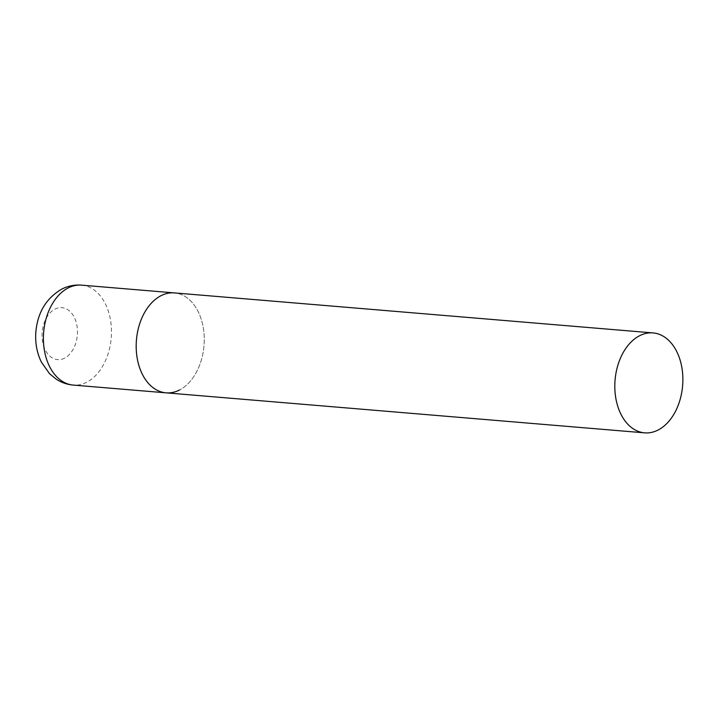 <?xml version="1.0" encoding="UTF-8"?>
<svg xmlns="http://www.w3.org/2000/svg" width="718" height="718" viewBox="0 0 718 718"><rect width="100%" height="100%" fill="white"/><g stroke="black" fill="none" stroke-linecap="round" stroke-linejoin="round"><path stroke-width="0.54" stroke-dasharray="3.59 2.69" d="M166.046 392.836A50.143 33.899 94.8 0 0 202.961 325.981A50.143 33.899 94.8 0 0 174.402 292.899A50.143 33.899 -85.2 0 1 204.163 335.692A50.143 33.899 -85.2 0 1 179.554 389.982M81.619 285.145A50.143 33.899 -85.2 0 1 111.38 327.938A50.143 33.899 -85.2 0 1 86.77 382.227A50.143 33.899 -85.2 0 1 73.263 385.081M64.62 358.129A26.072 17.627 -85.2 0 1 42.748 342.414A26.072 17.627 -85.2 0 1 54.918 309.135A26.072 17.627 -85.2 0 1 76.79 324.85A26.072 17.627 -85.2 0 1 64.62 358.129"/><path stroke-width="1.08" d="M179.554 389.982A50.143 33.899 -85.2 0 1 166.046 392.836A50.143 33.899 -85.2 0 1 136.285 350.043A50.143 33.899 -85.2 0 1 160.895 295.753A50.143 33.899 -85.2 0 1 174.402 292.899A50.143 33.899 94.8 0 0 137.479 359.754A50.143 33.899 94.8 0 0 166.046 392.836L73.263 385.081A50.143 33.899 -85.2 0 1 43.502 342.289A50.143 33.899 -85.2 0 1 68.111 287.999A50.143 33.899 -85.2 0 1 81.619 285.145C74.573 284.606 67.887 285.97 61.56 289.219C46.284 298.284 37.731 312.384 35.9 331.51C34.985 342.522 36.833 352.78 41.465 362.285L49.542 373.683L56.067 379.068C61.308 382.523 67.043 384.525 73.263 385.081M681.579 366A50.143 33.899 94.8 0 0 653.021 332.919A50.143 33.899 94.8 0 0 616.107 399.773A50.143 33.899 94.8 0 0 644.665 432.855A50.143 33.899 94.8 0 0 681.579 366M653.021 332.919L81.619 285.145M166.046 392.836L644.665 432.855"/></g></svg>
